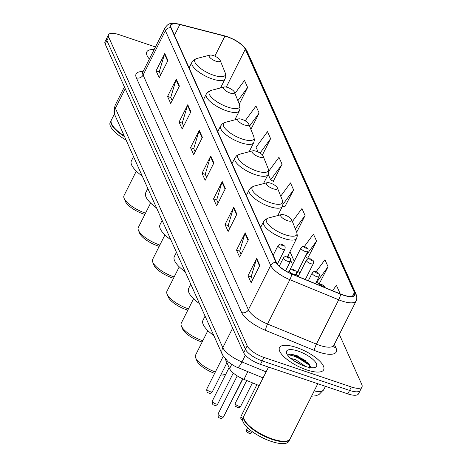<?xml version="1.0" encoding="UTF-8"?>
<svg xmlns="http://www.w3.org/2000/svg" width="467" height="467" viewBox="0 0 467 467"><rect width="100%" height="100%" fill="white"/><g stroke="black" fill="none" stroke-linecap="round" stroke-linejoin="round"><path stroke-width="0.7" d="M259.203 385.619L243.955 379.344A15.452 5.236 -153.3 0 1 229.589 368.65L225.38 359.275M309.3 364.307A20.606 6.982 26.7 0 0 293.918 356.303M155.453 46.957L119.167 34.692A15.452 5.236 26.7 0 0 108.496 34.739L105.011 41.662A15.452 5.236 26.7 0 0 105.168 43.997L243.692 352.76A15.452 5.236 26.7 0 0 260.475 364.359L347.833 393.885A15.452 5.236 26.7 0 0 358.504 393.844L360.244 390.377A15.452 5.236 26.7 0 1 349.573 390.424A15.452 5.236 26.7 0 0 360.244 390.377L361.989 386.915A15.452 5.236 26.7 0 0 361.832 384.586L339.322 334.419M106.756 38.201A15.452 5.236 26.7 0 0 106.914 40.53L245.432 349.298A15.452 5.236 26.7 0 0 262.221 360.898L349.573 390.424L262.221 360.898A15.452 5.236 26.7 0 1 245.432 349.298L106.914 40.53A15.452 5.236 26.7 0 1 106.756 38.201M154.11 49.619A24.728 8.377 26.7 0 0 146.819 51.855A24.728 8.377 26.7 0 0 149.376 59.04A24.728 8.377 26.7 0 1 146.819 51.855A24.728 8.377 26.7 0 1 154.11 49.619M296.563 347.512A24.728 8.377 26.7 0 0 279.488 347.582A24.728 8.377 26.7 0 0 306.591 369.864A24.728 8.377 26.7 0 0 323.666 369.8A24.728 8.377 26.7 0 0 296.563 347.512A24.728 8.377 26.7 0 0 279.488 347.582A24.728 8.377 26.7 0 0 306.591 369.864A24.728 8.377 26.7 0 0 323.666 369.8A24.728 8.377 26.7 0 0 296.563 347.512M227.388 36.887A16.485 5.586 -153.3 0 1 245.292 49.263L354.4 292.453A16.485 5.586 -153.3 0 1 354.564 294.94A16.485 5.586 -153.3 0 1 340.601 294.017L291.747 273.913A16.485 5.586 -153.3 0 1 276.423 262.507L171.12 27.787A16.485 5.586 -153.3 0 1 170.957 25.3A16.485 5.586 -153.3 0 1 179.859 24.517L224.913 36.146A16.485 5.586 -153.3 0 1 227.388 36.887M227.306 36.7A16.894 5.721 26.7 0 0 224.767 35.941L179.713 24.307A16.894 5.721 26.7 0 0 170.759 27.664L276.061 262.384A16.894 5.721 26.7 0 0 291.77 274.076L340.624 294.181A16.894 5.721 26.7 0 0 354.762 292.575L245.66 49.385A16.894 5.721 26.7 0 0 227.306 36.7M294.35 355.44A20.606 6.982 -153.3 0 1 306.037 360.95M319.224 283.761L328.067 266.739L324.933 259.751L316.141 271.724M307.735 258.152L316.579 241.124L313.445 234.136L304.35 246.523M273.259 181.307L282.103 164.279L278.968 157.297L268.735 171.237M284.753 206.922L293.597 189.894L290.462 182.906L280.725 196.169M108.496 34.739A15.452 5.236 26.7 0 0 108.653 37.068L247.177 345.837A15.452 5.236 26.7 0 0 263.96 357.43L351.312 386.956A15.452 5.236 26.7 0 0 361.989 386.915M236.868 214.184L228.153 231.504L225.018 224.516L233.733 207.196L236.868 214.184M248.356 239.799L239.647 257.119L236.512 250.131L245.222 232.811L248.356 239.799M259.85 265.414L251.135 282.728L248.006 275.746L256.716 258.426L259.85 265.414M202.392 137.339L193.682 154.659L190.548 147.671L199.257 130.351L202.392 137.339M190.898 111.724L182.188 129.044L179.054 122.056L187.763 104.742L190.898 111.724M179.41 86.109L170.7 103.429L167.565 96.447L176.275 79.127L179.41 86.109M167.916 60.5L159.206 77.814L156.071 70.832L164.781 53.512L167.916 60.5M225.374 188.569L216.665 205.889L213.53 198.901L222.239 181.581L225.374 188.569M213.88 162.954L205.171 180.274L202.036 173.286L210.751 155.966L213.88 162.954M339.042 293.375L339.562 292.354L336.427 285.366L332.516 290.69M262.401 154.991L270.609 138.664L267.48 131.682L256.033 147.268L258.175 152.038M250.902 129.394L259.121 113.055L255.986 106.067L245.152 120.819M239.256 104.088L247.627 87.44L244.498 80.452L234.954 93.453M296.703 232.181L305.085 215.509L301.951 208.521L292.395 221.539M202.036 173.286L205.276 174.384M206.624 177.39L205.217 174.261L210.5 156.591A4.121 3.578 -24.2 0 1 210.751 155.966M213.53 198.901L216.764 199.993M218.112 203.005L216.711 199.876L221.994 182.2A4.121 3.578 -24.2 0 1 222.239 181.581M156.071 70.832L159.305 71.924M160.66 74.93L159.253 71.801L164.536 54.131A4.121 3.578 -24.2 0 1 164.781 53.512M167.565 96.447L170.799 97.539M172.148 100.545L170.747 97.416L176.03 79.746A4.121 3.578 -24.2 0 1 176.275 79.127M179.054 122.056L182.293 123.154M183.642 126.16L182.235 123.031L187.518 105.361A4.121 3.578 -24.2 0 1 187.763 104.742M190.548 147.671L193.782 148.769M195.13 151.775L193.729 148.646L199.012 130.976A4.121 3.578 -24.2 0 1 199.257 130.351M248.006 275.746L251.24 276.838M252.589 279.844L251.182 276.715L256.465 259.045A4.121 3.578 -24.2 0 1 256.716 258.426M236.512 250.131L239.746 251.223M241.095 254.229L239.694 251.1L244.977 233.43A4.121 3.578 -24.2 0 1 245.222 232.811M225.018 224.516L228.258 225.608M229.606 228.62L228.2 225.485L233.482 207.815A4.121 3.578 -24.2 0 1 233.733 207.196M293.597 189.894L282.99 204.336M282.646 205.76L284.969 207.039M282.103 164.279L270.656 179.871L268.157 174.296M270.656 179.871L273.481 181.429M270.609 138.664L260.037 153.071M259.121 113.055L249.559 126.078M247.627 87.44L237.89 100.709M305.085 215.509L295.331 228.795M316.579 241.124L305.365 256.389M305.19 256.745L307.951 258.269M328.067 266.739L316.626 282.325L316.41 281.846M316.626 282.325L319.446 283.883M339.562 292.354L338.861 293.299M111.28 120.235A25.755 8.727 26.7 0 0 111.164 120.451L110.183 122.401A25.755 8.727 26.7 0 0 126.108 140.077M111.164 120.451A25.755 8.727 26.7 0 0 124.566 136.638M111.572 123.749A25.498 8.639 26.7 0 0 111.631 123.895A25.498 8.639 26.7 0 0 124.321 136.095M114.479 113.855L111.38 120.019A25.755 8.727 26.7 0 0 111.514 123.597A25.755 8.727 26.7 0 0 124.21 135.844M136.306 171.138L124 195.609A19.316 6.544 26.7 0 0 124.099 198.3L125.296 201.259A16.742 5.668 26.7 0 0 143.562 214.02A16.742 5.668 26.7 0 0 144.881 214.441M124.099 198.3A19.316 6.544 26.7 0 0 145.173 213.022A19.316 6.544 26.7 0 0 145.535 213.145M215.894 61.171A6.182 2.096 26.7 0 0 220.132 60.296A6.182 2.096 26.7 0 0 213.39 55.585A6.182 2.096 26.7 0 0 209.829 55.112A6.182 2.096 26.7 0 0 210.115 57.78A6.182 2.096 26.7 0 0 215.894 61.171M133.521 156.608L131.408 160.817A28.329 9.597 26.7 0 0 142.237 176.024M150.619 203.04L138.308 227.511A19.316 6.544 26.7 0 0 138.407 230.196L139.61 233.161A16.742 5.668 26.7 0 0 157.875 245.922A16.742 5.668 26.7 0 0 159.194 246.343M138.407 230.196A19.316 6.544 26.7 0 0 159.486 244.924A19.316 6.544 26.7 0 0 159.848 245.047M230.208 93.073A6.182 2.096 26.7 0 0 234.446 92.197A6.182 2.096 26.7 0 0 227.698 87.481A6.182 2.096 26.7 0 0 224.142 87.014A6.182 2.096 26.7 0 0 224.429 89.682A6.182 2.096 26.7 0 0 230.208 93.073M147.835 188.51L145.716 192.719A28.329 9.597 26.7 0 0 156.544 207.926M164.927 234.942L152.621 259.413A19.316 6.544 26.7 0 0 152.721 262.098L153.917 265.063A16.742 5.668 26.7 0 0 172.183 277.824A16.742 5.668 26.7 0 0 173.508 278.244M152.721 262.098A19.316 6.544 26.7 0 0 173.794 276.826A19.316 6.544 26.7 0 0 174.162 276.949M244.521 124.975A6.182 2.096 26.7 0 0 248.759 124.094A6.182 2.096 26.7 0 0 242.011 119.383A6.182 2.096 26.7 0 0 238.45 118.916A6.182 2.096 26.7 0 0 238.736 121.583A6.182 2.096 26.7 0 0 244.521 124.975M162.148 220.412L160.029 224.621A28.329 9.597 26.7 0 0 170.858 239.828M179.24 266.844L166.935 291.315A19.316 6.544 26.7 0 0 167.034 294L168.231 296.965A16.742 5.668 26.7 0 0 186.496 309.726A16.742 5.668 26.7 0 0 187.822 310.146M167.034 294A19.316 6.544 26.7 0 0 188.108 308.728A19.316 6.544 26.7 0 0 188.475 308.845M258.829 156.877A6.182 2.096 26.7 0 0 263.067 155.996A6.182 2.096 26.7 0 0 256.325 151.285A6.182 2.096 26.7 0 0 252.764 150.818A6.182 2.096 26.7 0 0 253.05 153.48A6.182 2.096 26.7 0 0 258.829 156.877M176.462 252.314L174.343 256.523A28.329 9.597 26.7 0 0 185.171 271.73M193.554 298.746L181.249 323.217A19.316 6.544 26.7 0 0 181.342 325.902L182.544 328.867A16.742 5.668 26.7 0 0 200.81 341.628A16.742 5.668 26.7 0 0 202.129 342.048M181.342 325.902A19.316 6.544 26.7 0 0 202.421 340.63A19.316 6.544 26.7 0 0 202.783 340.747M273.142 188.773A6.182 2.096 26.7 0 0 277.38 187.897A6.182 2.096 26.7 0 0 270.638 183.187A6.182 2.096 26.7 0 0 267.077 182.72A6.182 2.096 26.7 0 0 267.363 185.381A6.182 2.096 26.7 0 0 273.142 188.773M190.769 284.216L188.656 288.425A28.329 9.597 26.7 0 0 199.485 303.632M220.798 374.902A16.742 5.668 26.7 0 0 224.761 374.803L225.608 374.581M221.358 373.793A19.316 6.544 26.7 0 0 225.771 374.26M287.456 220.675A6.182 2.096 26.7 0 0 291.694 219.799A6.182 2.096 26.7 0 0 284.946 215.089A6.182 2.096 26.7 0 0 281.391 214.616A6.182 2.096 26.7 0 0 281.677 217.283A6.182 2.096 26.7 0 0 287.456 220.675M205.083 316.118L202.964 320.327A28.329 9.597 26.7 0 0 213.793 335.534M207.868 330.648L195.556 355.118A19.316 6.544 26.7 0 0 195.655 357.804A19.316 6.544 26.7 0 0 215.328 372.03M195.655 357.804L196.858 360.769A16.742 5.668 26.7 0 0 214.651 373.367M268.525 367.08L244.054 415.747A25.755 8.727 26.7 0 0 244.183 419.325A25.755 8.727 26.7 0 0 272.284 438.957A25.755 8.727 26.7 0 0 287.117 440.918A25.755 8.727 26.7 0 0 290.071 438.887L317.811 383.74M244.247 419.477A25.498 8.639 26.7 0 0 244.305 419.623A25.498 8.639 26.7 0 0 272.127 439.062A25.498 8.639 26.7 0 0 286.808 441A25.498 8.639 26.7 0 0 286.96 440.959M243.955 415.963A25.755 8.727 26.7 0 0 243.838 416.179A25.755 8.727 26.7 0 0 272.068 439.394A25.755 8.727 26.7 0 0 289.855 439.324A25.755 8.727 26.7 0 0 289.954 439.103M243.838 416.179L242.858 418.123A25.755 8.727 26.7 0 0 271.088 441.338A25.755 8.727 26.7 0 0 288.875 441.268L289.855 439.324M290.602 358.294L295.967 359.888L305.646 366.496M293.632 360.606L301.705 365.019M298.174 351.096A16.794 5.692 26.7 0 0 286.662 353.478A16.794 5.692 26.7 0 0 304.986 366.28A16.794 5.692 26.7 0 0 314.659 367.558A16.794 5.692 26.7 0 0 313.882 360.314A16.794 5.692 26.7 0 0 298.174 351.096M309.884 368.405L308.745 363.554L297.368 355.813L290.789 354.056L287.73 355.299M288.098 354.657L296.113 356.566L308.81 364.844L310.368 366.613M290.135 354.039L296.457 355.883L309.376 364.383M231.714 364.418L229.589 368.65M247.831 371.633L243.955 379.344M105.168 43.997L108.653 37.068M347.833 393.885L351.312 386.956M260.475 364.359L263.96 357.43M243.692 352.76L247.177 345.837M115.121 115.588A10.303 8.949 -24.2 0 1 115.419 108.297L222.817 347.682A20.606 6.982 26.7 0 0 241.97 361.937A10.303 2.113 112.4 0 1 237.575 367.412C236.413 367.266 233.267 365.422 228.13 361.872L222.52 354.978L115.121 115.588C113.65 113.773 113.679 110.305 115.215 105.192A20.606 6.982 26.7 0 0 115.419 108.297L125.249 88.753M314.192 390.932A20.606 6.982 26.7 0 0 323.806 389.589L325.446 386.32M266.114 371.878L241.97 361.937L245.368 355.189M222.52 354.978A10.303 8.949 -24.2 0 1 222.817 347.682L232.648 328.138M245.292 49.263L226.267 87.09M334.343 344.313L336.018 348.043A5.149 4.472 -24.2 0 1 333.636 346.105M336.018 348.043A25.755 8.727 -153.3 0 1 318.494 352.001A25.755 8.727 -153.3 0 1 314.466 350.489L265.612 330.385A25.755 8.727 -153.3 0 1 241.667 312.563L136.364 77.843A25.755 8.727 -153.3 0 1 143.06 71.597M340.624 294.181A5.149 1.057 112.4 0 1 338.703 299.796L316.404 344.132A20.606 6.982 26.7 0 0 319.626 345.341A20.606 6.982 26.7 0 0 333.858 345.288L333.642 346.234L333.496 345.825M354.762 292.575A5.149 4.472 -24.2 0 1 356.099 294.198L246.99 51.002C243.447 44.908 236.839 40.115 227.16 36.63L224.475 35.825A5.149 2.609 104.5 0 1 224.767 35.941M276.061 262.384A5.149 4.472 155.8 0 0 270.697 265.431L165.394 30.711A5.149 4.472 -24.2 0 1 170.759 27.664M291.77 274.076A5.149 1.057 112.4 0 1 289.849 279.686A20.606 6.982 -153.3 0 1 270.697 265.431L248.397 309.773A20.606 6.982 26.7 0 0 267.55 324.028L316.404 344.132A5.149 1.057 -67.6 0 0 314.466 350.489M224.475 35.825L179.421 24.196A5.149 2.609 104.5 0 1 179.713 24.307M136.364 77.843A5.149 4.472 -24.2 0 0 143.095 75.053L165.394 30.711A20.606 6.982 -153.3 0 1 165.184 27.606L142.884 71.941A20.606 6.982 26.7 0 0 143.095 75.053L248.397 309.773A5.149 4.472 -24.2 0 1 241.667 312.563M356.099 294.198L356.899 297.999L356.158 300.946A20.606 6.982 -153.3 0 1 338.703 299.796L289.849 279.686L267.55 324.028A5.149 1.057 -67.6 0 0 265.612 330.385M246.99 51.002A5.149 4.472 155.8 0 0 245.66 49.385M354.4 292.453L352.468 296.288M299.715 273.428L298.343 270.364M294.263 261.275L289.96 251.684M224.913 36.146L214.849 56.157M179.859 24.517L174.465 35.241M213.606 163.508L210.5 156.591M202.112 137.893L199.012 130.976M190.624 112.278L187.518 105.361M179.13 86.664L176.03 79.746M167.641 61.049L164.536 54.131M225.094 189.117L221.994 182.2M236.588 214.732L233.482 207.815M248.076 240.347L244.977 233.43M259.57 265.962L256.465 259.045M189.106 67.873L191.949 62.228L193.7 60.039L196.788 58.503A17.034 5.773 26.7 0 0 197.576 65.853A17.034 5.773 26.7 0 0 213.507 75.199A17.034 5.773 26.7 0 0 225.187 72.782L220.132 60.296M191.949 62.228A18.546 6.281 26.7 0 0 212.275 78.946A18.546 6.281 26.7 0 0 225.082 78.894L225.794 76.179L225.187 72.782M203.419 99.775L206.256 94.13L208.013 91.941L211.102 90.405A17.034 5.773 26.7 0 0 211.89 97.755A17.034 5.773 26.7 0 0 227.82 107.101A17.034 5.773 26.7 0 0 239.495 104.684L234.446 92.197M206.256 94.13A18.546 6.281 26.7 0 0 226.588 110.842A18.546 6.281 26.7 0 0 239.39 110.796L240.102 108.081L239.495 104.684M217.733 131.676L220.57 126.032L222.327 123.843L225.415 122.307A17.034 5.773 26.7 0 0 226.203 129.651A17.034 5.773 26.7 0 0 242.134 139.003A17.034 5.773 26.7 0 0 253.809 136.586L248.759 124.094M220.57 126.032A18.546 6.281 26.7 0 0 240.896 142.744A18.546 6.281 26.7 0 0 253.704 142.698L254.416 139.983L253.809 136.586M232.041 163.578L234.883 157.934L236.635 155.745L239.723 154.209A17.034 5.773 26.7 0 0 240.511 161.553A17.034 5.773 26.7 0 0 256.441 170.904A17.034 5.773 26.7 0 0 268.122 168.488L263.067 155.996M234.883 157.934A18.546 6.281 26.7 0 0 255.21 174.646A18.546 6.281 26.7 0 0 268.017 174.6L268.729 171.885L268.122 168.488M246.354 195.48L249.197 189.835L250.948 187.646L254.036 186.105A17.034 5.773 26.7 0 0 254.824 193.455A17.034 5.773 26.7 0 0 270.755 202.806A17.034 5.773 26.7 0 0 282.436 200.39L277.38 187.897M249.197 189.835A18.546 6.281 26.7 0 0 269.523 206.548A18.546 6.281 26.7 0 0 282.331 206.496L283.043 203.787L282.436 200.39M260.668 227.382L263.505 221.737L265.262 219.548L268.35 218.007A17.034 5.773 26.7 0 0 269.138 225.357A17.034 5.773 26.7 0 0 285.068 234.708A17.034 5.773 26.7 0 0 296.743 232.292L291.694 219.799M263.505 221.737A18.546 6.281 26.7 0 0 283.837 238.45A18.546 6.281 26.7 0 0 296.638 238.398L297.351 235.689L296.743 232.292M305.184 251.462A3.864 1.308 -153.3 0 1 300.952 247.977C303.725 245.578 301.851 246.594 304.963 246.693C307.508 248.602 308.617 247.796 307.852 251.45A3.864 1.308 -153.3 0 1 305.184 251.462M305.231 246.967A1.29 0.438 26.7 0 0 304.356 247.166A1.29 0.438 26.7 0 0 305.751 248.129A1.29 0.438 26.7 0 0 306.626 247.936A1.29 0.438 26.7 0 0 305.231 246.967M234.919 394.236A3.088 1.045 26.7 0 0 235.298 393.985L242.893 378.889M240.75 406.138C239.501 407.72 238.339 408.146 237.271 407.422C235.718 406.016 234.498 406.944 235.234 403.365A3.088 1.045 26.7 0 0 238.619 406.15A3.088 1.045 26.7 0 0 240.75 406.138L252.466 382.847M310.637 263.616A3.864 1.308 -153.3 0 1 306.405 260.131C309.183 257.737 307.309 258.747 310.421 258.846C312.96 260.755 314.069 259.95 313.304 263.604A3.864 1.308 -153.3 0 1 310.637 263.616M310.683 259.121A1.29 0.438 26.7 0 0 309.808 259.319A1.29 0.438 26.7 0 0 311.203 260.288A1.29 0.438 26.7 0 0 312.079 260.09A1.29 0.438 26.7 0 0 310.683 259.121M243.062 420.323C241.503 418.917 240.283 419.845 241.019 416.266A3.088 1.045 26.7 0 0 242.776 418.298M316.428 276.517A3.864 1.308 -153.3 0 1 312.189 273.032C314.968 270.638 313.094 271.648 316.206 271.747C318.751 273.656 319.86 272.851 319.095 276.505A3.864 1.308 -153.3 0 1 316.428 276.517M316.468 272.022A1.29 0.438 26.7 0 0 315.593 272.22A1.29 0.438 26.7 0 0 316.994 273.189A1.29 0.438 26.7 0 0 317.869 272.991A1.29 0.438 26.7 0 0 316.468 272.022M252.326 431.94C251.077 433.522 249.915 433.948 248.847 433.224C247.294 431.817 246.074 432.74 246.804 429.161A3.088 1.045 26.7 0 0 250.195 431.952A3.088 1.045 26.7 0 0 252.326 431.94L252.425 431.753M322.259 284.923A1.29 0.438 26.7 0 0 321.384 285.121A1.29 0.438 26.7 0 0 322.779 286.084A1.29 0.438 26.7 0 0 323.654 285.892A1.29 0.438 26.7 0 0 322.259 284.923M210.214 391.708A3.088 1.045 26.7 0 0 212.351 391.702C211.102 393.278 209.94 393.71 208.872 392.986C207.243 392.91 206.566 391.556 206.828 388.923A3.088 1.045 26.7 0 0 210.214 391.708M277.392 264.1L284.905 249.168A3.864 1.308 -153.3 0 1 282.237 249.174A3.864 1.308 -153.3 0 1 277.999 245.695L273.183 255.28M282.804 245.846A1.29 0.438 26.7 0 0 283.679 245.648A1.29 0.438 26.7 0 0 282.278 244.685A1.29 0.438 26.7 0 0 281.403 244.883A1.29 0.438 26.7 0 0 282.804 245.846M215.672 403.867A3.088 1.045 26.7 0 0 217.803 403.856C216.554 405.438 215.392 405.864 214.324 405.14C212.695 405.064 212.018 403.71 212.281 401.077A3.088 1.045 26.7 0 0 215.672 403.867M285.576 270.831L290.357 261.322A3.864 1.308 -153.3 0 1 287.69 261.333A3.864 1.308 -153.3 0 1 283.451 257.848L279.266 266.178M288.256 258A1.29 0.438 26.7 0 0 289.131 257.802A1.29 0.438 26.7 0 0 287.736 256.838A1.29 0.438 26.7 0 0 286.855 257.037A1.29 0.438 26.7 0 0 288.256 258M221.457 416.762A3.088 1.045 26.7 0 0 223.594 416.757C222.339 418.333 221.183 418.765 220.109 418.041C218.486 417.965 217.803 416.611 218.071 413.978A3.088 1.045 26.7 0 0 221.457 416.762M295.518 275.466L296.142 274.222A3.864 1.308 -153.3 0 1 293.474 274.234A3.864 1.308 -153.3 0 1 289.242 270.749L288.419 272.389M294.041 270.901A1.29 0.438 26.7 0 0 294.922 270.702A1.29 0.438 26.7 0 0 293.521 269.739A1.29 0.438 26.7 0 0 292.646 269.938A1.29 0.438 26.7 0 0 294.041 270.901M115.215 105.192L124.415 86.891M263.079 377.914L237.575 367.412M311.542 396.203L315.704 395.818L318.973 394.574L323.806 389.589M179.421 24.196C168.669 22.06 168.032 24.348 165.184 27.606M356.158 300.946L333.858 345.288M142.884 71.941L142.248 72.677L142.674 72.548M297.847 276.423L296.644 273.738M292.564 264.649L290.637 260.353M289.429 257.667L288.262 255.058M111.631 123.895L111.514 123.597M220.523 87.954L225.082 78.894M209.829 55.112L196.788 58.503M234.837 119.856L239.39 110.796M224.142 87.014L211.102 90.405M249.144 151.757L253.704 142.698M238.45 118.916L225.415 122.307M263.458 183.659L268.017 174.6M252.764 150.818L239.723 154.209M277.772 215.561L282.331 206.496M267.077 182.72L254.036 186.105M287.497 256.576L296.638 238.398M281.391 214.616L268.35 218.007M286.808 441L287.117 440.918M244.305 419.623L244.183 419.325M289.937 269.873L300.952 247.977M295.734 275.553L307.852 251.45M235.298 393.985L234.615 394.843M235.234 403.365L246.734 380.488M298.15 276.546L306.405 260.131M305.313 279.494L313.304 263.604M241.019 416.266L256.908 384.674M308.319 280.731L312.189 273.032M315.482 283.679L319.095 276.505M246.804 429.161L247.533 427.725M318.728 285.016L320.403 284.403L321.991 284.648L324.045 285.833L325.12 287.649M212.351 391.702L226.927 362.719M284.905 249.168C285.67 245.514 284.561 246.319 282.015 244.41C281.052 243.564 279.715 243.996 277.999 245.695M206.828 388.923L223.22 356.339M217.803 403.856L233.302 373.04M290.357 261.322C291.122 257.667 290.013 258.473 287.468 256.564C286.51 255.718 285.168 256.149 283.451 257.848M212.281 401.077L229.116 367.605M223.594 416.757L242.682 378.795M296.142 274.222C296.907 270.568 295.798 271.374 293.258 269.465C292.295 268.618 290.959 269.05 289.242 270.749M218.071 413.978L237.23 375.882"/></g></svg>
